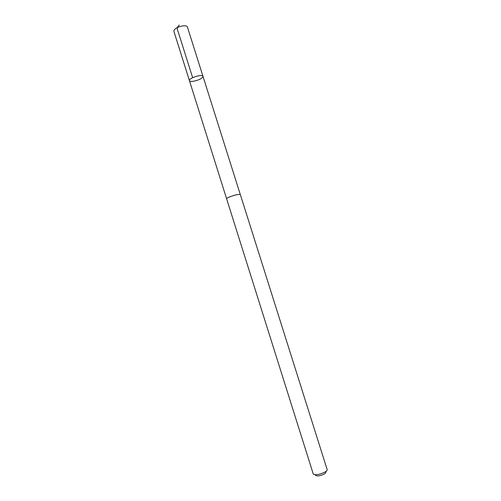 <?xml version="1.0" encoding="UTF-8"?>
<svg xmlns="http://www.w3.org/2000/svg" width="501" height="501" viewBox="0 0 501 501"><rect width="100%" height="100%" fill="white"/><g stroke="black" fill="none" stroke-linecap="round" stroke-linejoin="round"><path stroke-width="0.75" d="M193.549 81.25C191.144 81.582 189.773 81.375 189.422 80.636C188.263 78.206 202.542 73.703 202.986 76.359C202.385 78.381 199.241 80.01 193.549 81.25M187.374 26.897C186.979 25.971 185.583 25.62 183.178 25.833C177.404 26.948 174.292 28.726 173.841 31.162L189.422 80.636C188.263 78.206 202.542 73.703 202.986 76.359L187.374 26.897M327.134 469.506L240.242 194.313L236.472 194.726C230.773 196.298 227.473 197.594 226.565 198.628L313.225 473.89M327.172 469.594C327.322 470.401 326.308 471.372 324.122 472.506C318.548 474.842 314.929 475.33 313.25 473.984M326.32 471.122L325.775 472.192C325.969 472.781 325.255 473.495 323.627 474.347C319.55 476.044 316.97 476.363 315.88 475.311L314.822 474.748M179.352 25.05C178.181 26.559 176.014 27.079 178.331 32.252L192.641 77.661M240.211 194.269L202.986 76.359M226.558 198.571L189.422 80.636"/></g></svg>
